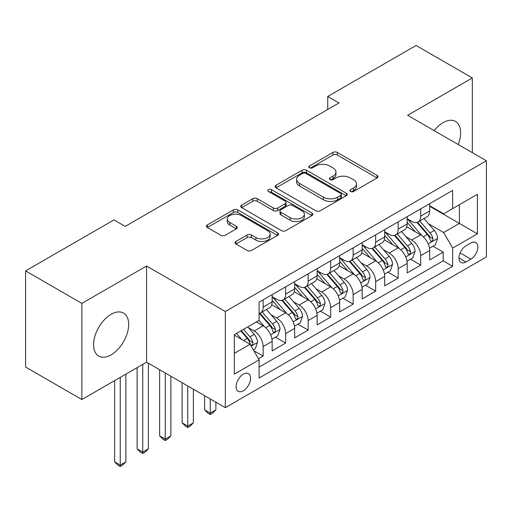 <?xml version="1.0" encoding="UTF-8"?>
<svg xmlns="http://www.w3.org/2000/svg" width="512" height="512" viewBox="0 0 512 512"><rect width="100%" height="100%" fill="white"/><g stroke="black" fill="none" stroke-linecap="round" stroke-linejoin="round"><path stroke-width="0.77" d="M350.528 191.488A2.189 1.261 0 0 0 353.626 191.488L377.094 177.939A3.123 1.805 0 0 0 378.01 176.666A3.123 1.805 0 0 0 377.094 175.392L337.331 152.435A3.123 1.805 0 0 0 332.915 152.435L309.44 165.984A2.189 1.261 0 0 0 308.8 166.874A2.189 1.261 0 0 0 309.44 167.77A2.189 1.261 0 0 0 312.531 167.77L315.571 166.016A9.997 5.773 0 0 1 329.709 166.016L333.024 167.93A9.997 5.773 0 0 1 335.949 172.006A9.997 5.773 0 0 1 333.024 176.09L329.984 177.843A2.189 1.261 0 0 0 329.344 178.739A2.189 1.261 0 0 0 329.984 179.629A2.189 1.261 0 0 0 333.082 179.629L336.115 177.875A9.997 5.773 0 0 1 350.253 177.875L353.568 179.789A9.997 5.773 0 0 1 356.493 183.872A9.997 5.773 0 0 1 353.568 187.949L350.528 189.702A2.189 1.261 0 0 0 349.888 190.598A2.189 1.261 0 0 0 350.528 191.488L350.528 189.702M111.123 354.848A24.826 14.336 120 0 0 127.341 332.973A24.826 14.336 120 0 0 123.533 313.075A24.826 14.336 120 0 0 111.123 314.304A24.826 14.336 120 0 0 94.906 336.186A24.826 14.336 120 0 0 98.707 356.077A24.826 14.336 120 0 0 111.123 354.848M458.195 144.506A24.826 14.336 120 0 0 455.488 121.421A24.826 14.336 120 0 0 443.078 122.656A24.826 14.336 120 0 0 434.15 130.624M243.341 390.771A10.182 5.882 120 0 0 249.997 381.798A10.182 5.882 120 0 0 248.435 373.638A10.182 5.882 120 0 0 243.341 374.144A10.182 5.882 120 0 0 236.685 383.117A10.182 5.882 120 0 0 238.246 391.277A10.182 5.882 120 0 0 243.341 390.771M235.936 241.453A3.123 1.805 0 0 0 235.021 242.733A3.123 1.805 0 0 0 235.936 244.006L247.091 250.445A3.123 1.805 0 0 0 251.507 250.445L277.574 235.398A3.123 1.805 0 0 0 278.49 234.118A3.123 1.805 0 0 0 277.574 232.845L237.811 209.888A3.123 1.805 0 0 0 233.395 209.888L207.328 224.941A3.123 1.805 0 0 0 206.413 226.214A3.123 1.805 0 0 0 207.328 227.488L220.8 235.27A3.123 1.805 0 0 0 225.222 235.27L236.378 228.826A3.123 1.805 0 0 0 237.293 227.552A3.123 1.805 0 0 0 236.378 226.278L229.696 222.419A8.358 4.826 0 0 1 227.245 219.008A8.358 4.826 0 0 1 232.403 214.547A8.358 4.826 0 0 1 241.51 215.597L267.693 230.707A8.358 4.826 0 0 1 270.138 234.118A8.358 4.826 0 0 1 264.979 238.579A8.358 4.826 0 0 1 255.872 237.53L251.507 235.014A3.123 1.805 0 0 0 247.091 235.014L235.936 241.453L235.936 244.006M146.566 266.035L81.862 303.392L25.6 270.906L25.6 367.059L81.862 399.546L146.566 362.189L225.338 407.667L225.338 311.514L146.566 266.035L146.566 362.189M472.333 152.666L472.333 77.958L407.629 115.309L486.4 160.787L225.338 311.514M472.333 77.958L416.07 45.472L327.738 96.474L327.738 109.466M25.6 270.906L113.933 219.91L125.184 226.406L338.989 102.97L327.738 96.474M315.795 210.784A3.123 1.805 0 0 0 320.211 210.784L346.278 195.731A3.123 1.805 0 0 0 347.194 194.458A3.123 1.805 0 0 0 346.278 193.184L306.515 170.221A3.123 1.805 0 0 0 302.099 170.221L276.032 185.274A3.123 1.805 0 0 0 275.117 186.547A3.123 1.805 0 0 0 276.032 187.827L315.795 210.784M269.28 191.962A2.189 1.261 0 0 1 271.501 192.275L271.501 189.67L311.93 213.011A3.123 1.805 0 0 1 312.845 214.291A3.123 1.805 0 0 1 311.93 215.565L285.862 230.611A3.123 1.805 0 0 1 281.44 230.611L241.677 207.654L241.677 205.107A3.123 1.805 0 0 0 240.762 206.381A3.123 1.805 0 0 0 241.677 207.654M241.677 205.107L252.832 198.662A3.123 1.805 0 0 1 257.254 198.662L273.376 207.974A3.123 1.805 0 0 0 277.798 207.974L285.197 203.706A3.123 1.805 0 0 0 286.112 202.426A3.123 1.805 0 0 0 285.197 201.152L268.41 191.456A2.189 1.261 0 0 1 267.77 190.566A2.189 1.261 0 0 1 269.12 189.402A2.189 1.261 0 0 1 271.501 189.67M258.477 358.778L263.142 356.083L253.805 350.688M248.493 327.744L254.144 331.002A12.73 7.347 60 0 1 263.142 346.598L272.147 341.402L272.147 350.886L285.651 343.085L275.411 337.178M270.995 314.746L276.646 318.01A12.73 7.347 60 0 1 285.651 333.6L294.656 328.403L294.656 337.888L308.154 330.093L297.914 324.179M293.504 301.754L299.155 305.018A12.73 7.347 60 0 1 308.154 320.608L317.158 315.411L317.158 324.896L330.662 317.101L320.422 311.187M316.006 288.762L321.658 292.026A12.73 7.347 60 0 1 330.662 307.616L339.667 302.419L339.667 311.904L353.165 304.109L342.925 298.195M338.515 275.77L344.166 279.027A12.73 7.347 60 0 1 353.165 294.624L362.17 289.427L362.17 298.912L375.674 291.117L365.434 285.203M361.018 262.771L366.669 266.035A12.73 7.347 60 0 1 375.674 281.626L384.672 276.429L384.672 285.914L398.176 278.118L387.936 272.211M383.526 249.779L389.178 253.043A12.73 7.347 60 0 1 398.176 268.634L407.181 263.437L407.181 272.922L420.685 265.126L420.685 255.642A12.73 7.347 -120 0 0 411.68 240.051L406.029 236.787M410.445 259.213L420.685 265.126M272.147 341.402A12.73 7.347 -120 0 0 263.142 325.805L256.39 321.907M294.656 328.403A12.73 7.347 -120 0 0 285.651 312.813L271.731 304.774M317.158 315.411A12.73 7.347 -120 0 0 308.154 299.821L294.24 291.782M339.667 302.419A12.73 7.347 -120 0 0 330.662 286.829L316.742 278.79M362.17 289.427A12.73 7.347 -120 0 0 353.165 273.83L339.251 265.798M384.672 276.429A12.73 7.347 -120 0 0 375.674 260.838L361.754 252.806M407.181 263.437A12.73 7.347 -120 0 0 398.176 247.846L384.262 239.808M470.874 243.04L465.92 245.894A9.869 5.696 120 0 0 459.475 254.592A9.869 5.696 120 0 0 460.986 262.496A9.869 5.696 120 0 0 465.92 262.01L470.874 259.149A9.869 5.696 120 0 0 477.318 250.458A9.869 5.696 120 0 0 475.802 242.547A9.869 5.696 120 0 0 470.874 243.04M225.338 407.667L486.4 256.941L486.4 160.787M234.336 353.35L250.093 344.256L259.098 359.846L259.098 378.042L452.64 266.298L452.64 248.102L443.642 232.512L428.538 223.795M259.098 359.846L234.336 374.144L234.336 334.643L259.098 320.346L259.098 302.157L452.64 190.413L452.64 208.608L477.395 194.31L477.395 233.811L452.64 248.102M272.147 296.698L276.646 299.302A12.73 7.347 60 0 0 283.014 299.93L292.019 294.733A12.73 7.347 -120 0 0 294.656 288.902L294.656 281.626M294.656 283.706L299.155 286.304A12.73 7.347 60 0 0 305.517 286.938L314.522 281.741A12.73 7.347 -120 0 0 317.158 275.91L317.158 268.634M317.158 270.714L321.658 273.312A12.73 7.347 60 0 0 328.026 273.946L337.03 268.742A12.73 7.347 -120 0 0 339.667 262.918L339.667 255.642M339.667 257.722L344.166 260.32A12.73 7.347 60 0 0 350.528 260.947L359.533 255.75A12.73 7.347 -120 0 0 362.17 249.926L362.17 242.65M362.17 244.73L366.669 247.328A12.73 7.347 60 0 0 373.037 247.955L382.042 242.758A12.73 7.347 -120 0 0 384.672 236.928L384.672 229.651M384.672 231.731L389.178 234.33A12.73 7.347 60 0 0 395.539 234.963L404.544 229.766A12.73 7.347 -120 0 0 407.181 223.936L407.181 216.659M259.098 367.123L443.187 260.838L443.187 252.134L429.683 259.93L429.683 250.445A12.73 7.347 -120 0 0 420.685 234.854L406.765 226.816M407.181 218.739L411.68 221.338A12.73 7.347 -120 0 0 418.048 221.971A12.73 7.347 -120 0 0 420.685 216.141L420.685 208.864M418.048 221.971L427.046 216.774A12.73 7.347 -120 0 0 429.683 210.944L429.683 203.667M263.142 299.821L263.142 307.098A12.73 7.347 60 0 1 260.506 312.922A12.73 7.347 60 0 1 259.098 313.44M260.506 312.922L269.51 307.725A12.73 7.347 -120 0 0 272.147 301.901L272.147 294.624M285.651 286.822L285.651 294.099A12.73 7.347 60 0 1 283.014 299.93M308.154 273.83L308.154 281.107A12.73 7.347 60 0 1 305.517 286.938M330.662 260.838L330.662 268.115A12.73 7.347 60 0 1 328.026 273.946M353.165 247.846L353.165 255.123A12.73 7.347 60 0 1 350.528 260.947M375.674 234.854L375.674 242.131A12.73 7.347 60 0 1 373.037 247.955M398.176 221.856L398.176 229.133A12.73 7.347 60 0 1 395.539 234.963M398.176 268.634L398.176 278.118M375.674 281.626L375.674 291.117M353.165 294.624L353.165 304.109M330.662 307.616L330.662 317.101M308.154 320.608L308.154 330.093M285.651 333.6L285.651 343.085M263.142 346.598L263.142 356.083M250.093 344.256L234.336 335.162M443.642 232.512L459.392 223.418L459.392 204.704L477.395 194.31M429.683 206.266L477.395 233.811M429.683 205.747L443.642 213.805L452.64 208.608M81.862 303.392L81.862 399.546M432.947 246.221L443.187 252.134M443.187 260.838L452.64 266.298M351.405 191.802L353.568 190.554A9.997 5.773 0 0 0 356.493 186.47L356.493 183.872M335.949 172.006L335.949 174.611A9.997 5.773 0 0 1 333.024 178.688L330.861 179.936M377.05 177.965L337.331 155.034A3.123 1.805 0 0 0 332.915 155.034L310.317 168.077M346.234 195.757L306.515 172.826A3.123 1.805 0 0 0 302.099 172.826L276.07 187.846M340.755 195.347A2.189 1.261 0 0 0 341.395 194.458A2.189 1.261 0 0 0 340.755 193.562L305.85 173.414A2.189 1.261 0 0 0 302.758 173.414L299.558 175.264A9.997 5.773 0 0 0 296.627 179.341A9.997 5.773 0 0 0 299.558 183.424L323.411 197.197A9.997 5.773 0 0 0 337.549 197.197L340.755 195.347L340.755 197.946A2.189 1.261 0 0 0 341.395 197.056L341.395 194.458M296.627 179.341L296.627 181.939A9.997 5.773 0 0 0 299.558 186.022L299.558 183.424M340.755 197.946L337.549 199.795A9.997 5.773 0 0 1 323.411 199.795L299.558 186.022M241.722 207.68L252.832 201.261L252.832 198.662M286.112 202.426L286.112 205.024A3.123 1.805 0 0 1 285.197 206.304L277.798 210.573A3.123 1.805 0 0 1 273.376 210.573L257.254 201.261A3.123 1.805 0 0 0 252.832 201.261M271.501 192.275L311.885 215.59M290.112 217.638A8.358 4.826 0 0 0 299.219 218.682A8.358 4.826 0 0 0 304.378 214.227A8.358 4.826 0 0 0 301.933 210.816L292.71 205.491A3.123 1.805 0 0 0 288.288 205.491L280.89 209.76A3.123 1.805 0 0 0 279.974 211.034A3.123 1.805 0 0 0 280.89 212.314L290.112 217.638L290.112 220.237A8.358 4.826 0 0 0 299.219 221.28A8.358 4.826 0 0 0 304.378 216.826L304.378 214.227M279.974 211.034L279.974 213.632A3.123 1.805 0 0 0 280.89 214.912L280.89 212.314M290.112 220.237L280.89 214.912M270.138 234.118L270.138 236.717A8.358 4.826 0 0 1 264.979 241.178A8.358 4.826 0 0 1 255.872 240.134L251.507 237.613A3.123 1.805 0 0 0 247.091 237.613L235.974 244.032M227.245 219.008L227.245 221.606A8.358 4.826 0 0 0 229.696 225.018L229.696 222.419M236.333 228.851L229.696 225.018M277.536 235.418L237.811 212.486A3.123 1.805 0 0 0 233.395 212.486L207.366 227.514M429.498 248.218L435.315 244.858L437.562 238.362A8.435 4.87 -120 0 0 434.278 230.438L423.994 218.534M421.933 235.674L409.741 221.555A24.346 14.054 -120 0 0 407.181 218.88M415.245 231.712L408.429 223.814A20.211 11.667 -120 0 0 407.181 222.458M416.902 222.426L427.302 234.47A8.435 4.87 60 0 1 430.31 240.282L430.925 241.28L432.064 241.12L432.826 240.192L433.011 238.72A8.435 4.87 -120 0 0 430.003 232.909L419.718 221.005M417.51 222.227L428.685 235.168A4.294 2.483 60 0 1 429.773 236.851L433.011 238.72M406.989 261.21L412.806 257.85L415.059 251.354A8.435 4.87 -120 0 0 411.77 243.437L401.491 231.526M399.43 248.666L387.232 234.547A24.346 14.054 -120 0 0 384.672 231.872M392.742 244.704L385.92 236.806A20.211 11.667 -120 0 0 384.672 235.45M394.394 235.418L404.794 247.462A8.435 4.87 60 0 1 407.802 253.274L408.416 254.272L409.555 254.112L410.317 253.184L410.502 251.712A8.435 4.87 -120 0 0 407.494 245.901L397.216 233.997M395.008 235.226L406.182 248.16A4.294 2.483 60 0 1 407.264 249.843L410.502 251.712M384.486 274.202L390.304 270.842L392.55 264.346A8.435 4.87 -120 0 0 389.267 256.429L378.982 244.525M376.922 261.664L364.73 247.546A24.346 14.054 -120 0 0 362.17 244.864M370.234 257.702L363.418 249.805A20.211 11.667 -120 0 0 362.17 248.448M371.891 248.416L382.291 260.454A8.435 4.87 60 0 1 385.299 266.266L385.914 267.264L387.053 267.104L387.814 266.176L388 264.704A8.435 4.87 -120 0 0 384.992 258.899L374.707 246.989M372.499 248.218L383.674 261.158A4.294 2.483 60 0 1 384.762 262.835L388 264.704M361.978 287.194L367.795 283.84L370.048 277.338A8.435 4.87 -120 0 0 366.758 269.421L356.48 257.517M354.419 274.656L342.221 260.538A24.346 14.054 -120 0 0 339.667 257.862M347.731 270.694L340.909 262.797A20.211 11.667 -120 0 0 339.667 261.44M349.382 261.408L359.782 273.446A8.435 4.87 60 0 1 362.79 279.258L363.405 280.256L364.544 280.096L365.306 279.174L365.491 277.702A8.435 4.87 -120 0 0 362.483 271.891L352.205 259.987M349.997 261.21L361.171 274.15A4.294 2.483 60 0 1 362.253 275.827L365.491 277.702M339.475 300.186L345.293 296.832L347.539 290.336A8.435 4.87 -120 0 0 344.256 282.413L333.971 270.509M331.91 287.648L319.718 273.53A24.346 14.054 -120 0 0 317.158 270.854M325.222 283.686L318.406 275.789A20.211 11.667 -120 0 0 317.158 274.432M326.88 274.4L337.28 286.445A8.435 4.87 60 0 1 340.288 292.25L340.902 293.254L342.042 293.094L342.803 292.166L342.989 290.694A8.435 4.87 -120 0 0 339.981 284.883L329.696 272.979M327.488 274.202L338.669 287.142A4.294 2.483 60 0 1 339.75 288.826L342.989 290.694M210.259 398.957L210.259 413.126L215.885 409.875L215.885 402.208M215.885 409.875L212.506 413.254L210.259 414.554L208.006 413.254L204.634 409.875L204.634 395.712M204.634 409.875L210.259 413.126L210.259 414.554M316.966 313.184L322.784 309.824L325.037 303.328A8.435 4.87 -120 0 0 321.747 295.405L311.469 283.501M309.408 300.64L297.21 286.522A24.346 14.054 -120 0 0 294.656 283.846M302.72 296.678L295.898 288.781A20.211 11.667 -120 0 0 294.656 287.424M304.371 287.392L314.771 299.437A8.435 4.87 60 0 1 317.779 305.248L318.394 306.246L319.533 306.086L320.294 305.158L320.48 303.686A8.435 4.87 -120 0 0 317.472 297.875L307.194 285.971M304.986 287.2L316.16 300.134A4.294 2.483 60 0 1 317.242 301.818L320.48 303.686M187.75 385.965L187.75 426.118L193.376 422.867L193.376 389.216M193.376 422.867L190.003 426.246L187.75 427.546L185.504 426.246L182.125 422.867L182.125 382.72M182.125 422.867L187.75 426.118L187.75 427.546M294.464 326.176L300.282 322.816L302.528 316.32A8.435 4.87 -120 0 0 299.245 308.403L288.96 296.493M286.899 313.638L274.707 299.514A24.346 14.054 -120 0 0 272.147 296.838M280.211 309.67L273.395 301.779A20.211 11.667 -120 0 0 272.147 300.416M281.869 300.39L292.269 312.429A8.435 4.87 60 0 1 295.277 318.24L295.891 319.238L297.03 319.078L297.792 318.15L297.978 316.678A8.435 4.87 -120 0 0 294.97 310.867L284.685 298.963M282.477 300.192L293.658 313.133A4.294 2.483 60 0 1 294.739 314.81L297.978 316.678M165.248 372.973L165.248 439.11L170.874 435.866L170.874 376.224M170.874 435.866L167.494 439.245L165.248 440.544L162.995 439.245L159.622 435.866L159.622 369.722M159.622 435.866L165.248 439.11L165.248 440.544M271.962 339.168L277.773 335.814L280.026 329.312A8.435 4.87 -120 0 0 276.742 321.395L266.458 309.491M264.397 326.63L259.014 320.397M257.709 322.669L256.832 321.651M259.36 313.382L269.76 325.421A8.435 4.87 60 0 1 272.768 331.232L273.382 332.23L274.522 332.07L275.283 331.142L275.469 329.67A8.435 4.87 -120 0 0 272.461 323.866L262.182 311.955M259.974 313.184L271.149 326.125A4.294 2.483 60 0 1 272.23 327.802L275.469 329.67M142.739 364.397L142.739 452.102L148.365 448.858L148.365 363.226M148.365 448.858L144.992 452.237L142.739 453.536L140.493 452.237L137.114 448.858L137.114 367.648M137.114 448.858L142.739 452.102L142.739 453.536M253.357 349.907L255.27 348.806L257.517 342.31A8.435 4.87 -120 0 0 254.234 334.387L247.757 326.893M241.715 339.424L236.506 333.389M235.2 335.661L234.336 334.662M240.781 330.918L247.258 338.419A8.435 4.87 60 0 1 250.266 344.224L250.88 345.229L252.019 345.062L252.781 344.141L252.966 342.669A8.435 4.87 -120 0 0 249.958 336.858L243.482 329.363M241.306 330.618L248.646 339.117A4.294 2.483 60 0 1 249.728 340.8L252.966 342.669M120.237 377.389L120.237 465.101L125.862 461.85L125.862 374.144M125.862 461.85L122.483 465.229L120.237 466.528L117.984 465.229L114.611 461.85L114.611 380.64M114.611 461.85L120.237 465.101L120.237 466.528M254.144 331.002L263.142 325.805M276.646 318.01L285.651 312.813M299.155 305.018L308.154 299.821M321.658 292.026L330.662 286.829M344.166 279.027L353.165 273.83M366.669 266.035L375.674 260.838M389.178 253.043L398.176 247.846M411.68 240.051L420.685 234.854M420.685 216.141L429.683 210.944M263.142 307.098L272.147 301.901M285.651 294.099L294.656 288.902M308.154 281.107L317.158 275.91M330.662 268.115L339.667 262.918M353.165 255.123L362.17 249.926M375.674 242.131L384.672 236.928M398.176 229.133L407.181 223.936M420.685 255.642L429.683 250.445M460.077 252.922L470.874 259.149M458.944 257.984L465.92 262.01M353.568 190.554L353.568 187.949M329.984 179.629L329.984 177.843M333.024 178.688L333.024 176.09M309.44 167.77L309.44 165.984M332.915 155.034L332.915 152.435M337.331 155.034L337.331 152.435M377.094 177.939L377.094 175.392M276.032 187.827L276.032 185.274M302.099 172.826L302.099 170.221M306.515 172.826L306.515 170.221M346.278 195.731L346.278 193.184M323.411 199.795L323.411 197.197M337.549 199.795L337.549 197.197M257.254 201.261L257.254 198.662M273.376 210.573L273.376 207.974M277.798 210.573L277.798 207.974M285.197 206.304L285.197 203.706M311.93 215.565L311.93 213.011M247.091 237.613L247.091 235.014M251.507 237.613L251.507 235.014M255.872 240.134L255.872 237.53M236.378 228.826L236.378 226.278M207.328 227.488L207.328 224.941M233.395 212.486L233.395 209.888M237.811 212.486L237.811 209.888M277.574 235.398L277.574 232.845M428.211 243.891L437.504 238.522M409.741 221.555L410.899 220.89M430.003 232.909L434.278 230.438M423.277 236.794L427.302 234.47M405.702 256.883L415.002 251.514M387.232 234.547L388.39 233.882M407.494 245.901L411.77 243.437M400.774 249.786L404.794 247.462M383.2 269.875L392.493 264.512M364.73 247.546L365.888 246.874M384.992 258.899L389.267 256.429M378.266 262.778L382.291 260.454M360.691 282.867L369.99 277.504M342.221 260.538L343.386 259.866M362.483 271.891L366.758 269.421M355.763 275.77L359.782 273.446M338.189 295.866L347.488 290.496M319.718 273.53L320.877 272.858M339.981 284.883L344.256 282.413M333.254 288.762L337.28 286.445M315.68 308.858L324.979 303.488M297.21 286.522L298.374 285.856M317.472 297.875L321.747 295.405M310.752 301.76L314.771 299.437M293.178 321.85L302.477 316.486M274.707 299.514L275.866 298.848M294.97 310.867L299.245 308.403M288.243 314.752L292.269 312.429M270.675 334.842L279.968 329.478M272.461 323.866L276.742 321.395M265.741 327.744L269.76 325.421M251.162 346.106L257.466 342.47M249.958 336.858L254.234 334.387M243.616 340.518L247.258 338.419"/></g></svg>
